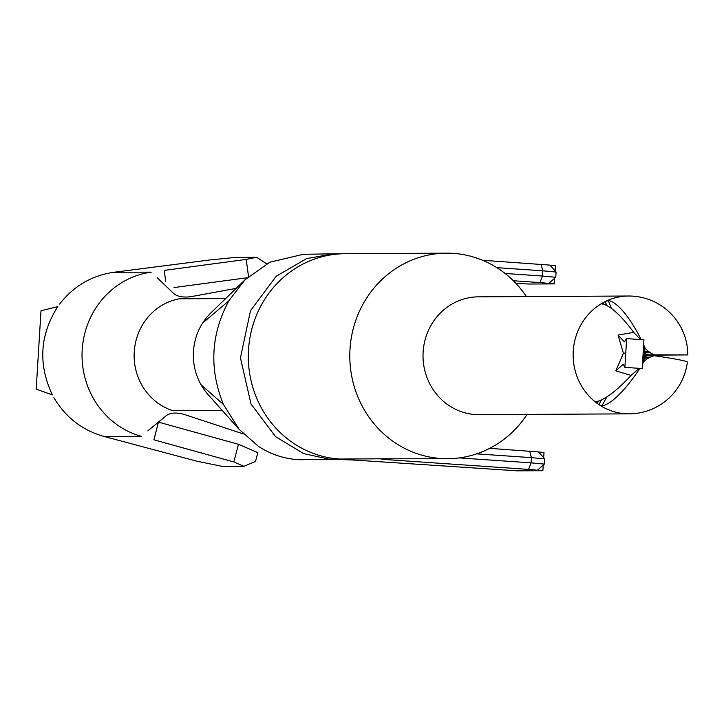 <?xml version="1.0" encoding="UTF-8"?>
<svg xmlns="http://www.w3.org/2000/svg" width="724" height="724" viewBox="0 0 724 724"><rect width="100%" height="100%" fill="white"/><g stroke="black" fill="none" stroke-linecap="round" stroke-linejoin="round"><path stroke-width="1.09" d="M527.081 414.409A102.772 97.269 -90.3 0 1 447.622 458.699A102.772 97.269 -90.3 0 1 440.789 458.482A102.772 97.269 -90.3 0 1 349.837 352.841A102.772 97.269 -90.3 0 1 446.5 253.156A102.772 97.269 -90.3 0 1 453.333 253.373A102.772 97.269 -90.3 0 1 526.439 296.578M336.063 459.288L299.646 459.731C284.975 459.079 271.274 454.645 258.54 446.427L239.137 429.35L223.454 404.49C209.019 369.023 210.802 334.47 228.811 300.84L244.965 279.826L269.808 262.233L303.157 254.323L333.782 253.789L306.551 258.631L276.224 276.233L250.504 310.687L240.449 357.864L251.002 404.001L275.572 436.663L303.646 453.586L328.732 459.097L354.145 460.057L339.303 459.034A102.772 97.269 -90.3 0 1 248.35 353.466A102.772 97.269 -90.3 0 1 344.886 253.708A102.772 97.269 -90.3 0 1 345.022 253.708L446.5 253.156M459.179 457.903L531.081 462.862L531.407 457.64L544.656 458.862L544.339 464.102L531.081 462.862L528.574 469.405L383.901 459.432L380.326 458.808L447.622 458.699M645.238 352.841L650.324 352.814L654.134 354.832L647.862 354.86L645.03 353.565M644.803 355.185L687.8 354.932L654.134 354.832M632.477 296.143A58.915 55.757 89.7 0 0 628.568 296.016L478.455 296.84A58.915 55.757 89.7 0 0 423.042 353.991A58.915 55.757 89.7 0 0 475.179 414.544A58.915 55.757 89.7 0 0 479.098 414.671L629.21 413.847A58.915 58.915 0 0 0 687.357 362.118A58.915 2.561 7 0 0 654.089 355.701L646.957 355.719L645.021 356.452M606.757 396.96L601.879 405.883L598.893 404.58A58.915 55.757 -90.3 0 1 597.029 403.259L595.734 401.739M687.8 354.932A58.915 58.915 0 0 0 628.568 296.016A58.915 55.757 89.7 0 0 605.192 301.591A58.915 55.757 89.7 0 0 603.183 302.641A58.915 55.757 89.7 0 0 573.245 351.095A58.915 55.757 89.7 0 0 597.029 403.259L598.621 401.06M644.396 352.579L643.075 361.258A58.915 15.05 129 0 0 643.935 360.154L644.885 355.656A3.276 3.095 89.7 0 1 645.012 353.602L644.613 349.022A58.915 16.534 58.6 0 0 644.514 348.841L644.396 352.579L643.184 352.326M601.716 303.863L601.879 303.944A58.915 16.534 58.6 0 1 633.726 332.416L618.034 335.022L623.391 353.267L615.843 370.896L631.102 375.394L638.441 368.996M601.879 303.944L603.183 302.641L604.169 304.46M624.884 367.358L642.188 368.552L643.953 339.809L626.64 338.615L624.884 367.358L623.183 364.335L615.843 370.896M618.034 335.022L624.432 341.873L626.64 338.615M640.595 339.583L633.726 332.416M643.446 348.009L644.514 348.841M643.03 354.805L644.26 354.742M642.794 358.751L643.708 359.041M556.086 272.043L555.761 277.283L542.511 276.043L542.828 270.812L556.086 272.043L549.95 265.111L482.546 260.26M555.109 270.939L555.435 265.599L550.05 265.228M354.145 460.057L517.515 470.844L542.891 470.709L543.235 465.079M528.574 469.405L542.891 470.709M544.656 458.862L538.529 451.93L489.641 448.355M543.679 457.758L544.005 452.419L538.629 452.048M631.102 375.394A58.915 15.05 129 0 1 595.897 401.666M243.898 466.319L233.816 461.957L153.904 439.812L158.465 422.128L238.468 444.301L257.853 452.645L255.472 461.505L243.898 466.319L222.621 466.437L197.109 461.269L103.912 436.427C82.265 430.273 65.594 417.35 53.902 397.666M243.327 433.92L183.796 414.3C176.222 412.3 170.448 412.698 166.475 415.495L147.832 430.88M644.903 358.09L648.315 358.072A3.276 3.095 89.7 0 0 650.062 357.158L645.03 357.185M648.315 358.072L644.613 360.633L643.555 360.642M601.879 405.883A58.915 16.426 -58.6 0 0 639.817 368.389M642.46 364.217A58.915 16.426 -58.6 0 0 644.613 360.633M654.089 355.701L650.062 357.158M644.396 348.642L645.346 348.633A58.915 17.611 -113.7 0 0 643.645 344.814M641.156 339.619A58.915 17.611 -113.7 0 0 608.323 300.578L611.427 308.46M645.346 348.633L648.704 351.674L645.356 351.692M650.324 352.814A3.276 3.095 89.7 0 0 648.704 351.674M606.748 305.537L605.192 301.591L608.323 300.578M648.161 354.869L669.474 354.932L644.794 355.077M529.687 451.115L531.407 457.64L476.609 453.858M541.118 264.296L542.828 270.812L496.809 267.645M515.895 283.356L528.945 284.025L554.312 283.889L539.995 282.586L542.511 276.043L505.062 273.464M554.312 283.889L554.656 278.26M539.995 282.586L513.343 280.749M239.137 429.35L209.091 395.729A57.603 54.517 -90.3 0 1 201.028 384.725L223.454 404.49M201.028 384.725A57.603 54.517 -90.3 0 1 202.602 323.094L228.82 300.84M202.602 323.094A57.603 54.517 -90.3 0 1 211.453 312.343L244.965 279.826M222.422 410.291L172.448 410.562A57.603 54.517 -90.3 0 1 134.248 351.819A57.603 54.517 -90.3 0 1 179.29 298.822L225.852 298.56M157.198 277.763L173.923 293.709C177.561 296.668 183.253 297.654 190.991 296.668L236.35 288.333M103.912 436.427L141.261 436.31A83.794 79.296 -90.3 0 1 82.201 349.81A83.794 79.296 -90.3 0 1 151.298 272.143L113.958 272.26L209.417 260.007L235.4 257.409L256.685 257.292L266.64 263.817M165.742 281.699L164.267 270.396L246.205 259.409L256.685 257.292M247.101 277.763L174.013 287.573M248.513 276.468L246.205 259.409M233.816 461.957L238.468 444.301M59.63 304.053C73.631 286.08 91.74 275.482 113.958 272.26M52.372 394.879C37.974 364.371 39.775 334.95 57.775 306.614L40.996 310.759L36.2 389.141L52.372 394.879M386.019 459.423L386.046 458.953M625.762 352.986L623.391 353.267M339.303 459.034L380.326 458.808M601.418 399.947L598.893 404.58A58.915 55.757 89.7 0 0 625.292 413.721A58.915 55.757 89.7 0 0 629.21 413.847M344.886 253.708L334.705 253.78M548.837 283.419L555.761 277.283M537.407 470.238L544.339 464.102"/></g></svg>
